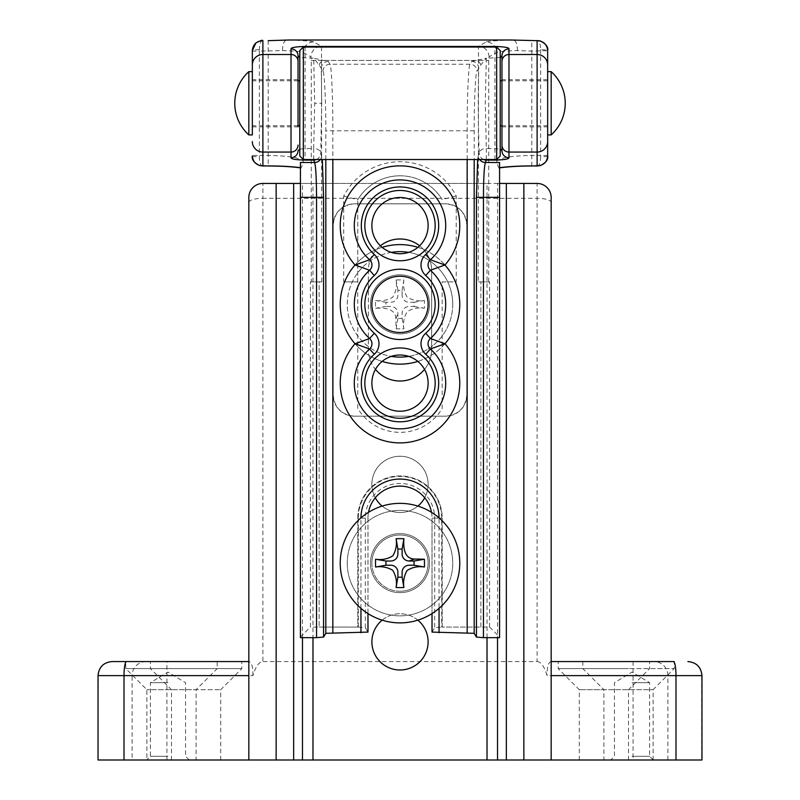 <?xml version="1.0" encoding="UTF-8"?>
<svg xmlns="http://www.w3.org/2000/svg" width="800" height="800" viewBox="0 0 800 800"><rect width="100%" height="100%" fill="white"/><g stroke="black" fill="none" stroke-linecap="round" stroke-linejoin="round"><path stroke-width="0.6" stroke-dasharray="4 3" d="M167.97 760L146.7 760L167.97 760M167.97 756.31L150.39 756.31L167.97 756.31M167.97 682.66L150.39 682.66L167.97 682.66M632.03 760L610.76 760L632.03 760M632.03 756.31L649.61 756.31L632.03 756.31M632.03 682.66L649.61 682.66L632.03 682.66M196.09 661.56L241.8 661.56L196.09 661.56M196.09 668.59L241.8 668.59L196.09 668.59M196.09 760L146.88 760L220.7 760L171.48 760L196.09 760L196.09 689.69L146.87 689.69L220.7 689.69L196.09 689.69L217.19 668.59L125.78 668.59L217.19 668.59L217.19 661.56L125.78 661.56L217.19 661.56M603.91 661.56L558.2 661.56L603.91 661.56M603.91 668.59L558.2 668.59L603.91 668.59M603.91 760L653.12 760L579.3 760L603.91 760L603.91 689.69L579.3 689.69L653.12 689.69L603.91 689.69L582.81 668.59L628.52 668.59L582.81 668.59L582.81 661.56L628.52 661.56L582.81 661.56M371.88 641.88A28.13 28.13 0 0 0 400 670A28.13 28.13 0 0 0 428.13 641.88A28.13 28.13 0 0 0 400 613.75A28.13 28.13 0 0 0 371.88 641.88M371.88 563.12A28.13 28.13 0 0 0 400 591.25A28.13 28.13 0 0 0 428.13 563.12A28.13 28.13 0 0 0 400 535A28.13 28.13 0 0 0 371.88 563.12A28.13 28.13 0 0 0 400 591.25A28.13 28.13 0 0 0 428.13 563.12A28.13 28.13 0 0 0 400 535A28.13 28.13 0 0 0 371.88 563.12M424.72 497.78A28.13 28.13 0 0 0 400 456.25A28.13 28.13 0 0 0 375.28 497.78M382.13 506.09A28.13 28.13 0 0 0 417.87 506.09M371.88 484.38A28.13 28.13 0 0 0 400 512.5A28.13 28.13 0 0 0 428.13 484.38A28.13 28.13 0 0 0 400 456.25A28.13 28.13 0 0 0 371.88 484.38M98.03 760L98.34 675.62L132.1 675.62L132.1 760L98.34 760M132.1 760L166.92 760L166.92 675.62L252.92 675.62C255.69 666.46 259.02 661.77 262.89 661.56L262.89 198.31L537.11 198.31L537.11 661.56L262.89 661.56M537.11 661.56C540.98 661.77 544.31 666.46 547.08 675.62L633.08 675.62L633.08 760L166.92 760M633.08 760L667.9 760L667.9 675.62L701.66 675.62L701.66 760L667.9 760M653.12 760L653.12 689.69L674.22 668.59L628.52 668.59L674.22 668.59L674.22 661.56L551.16 661.56L551.17 197.5A14.06 14.06 0 0 0 537.11 183.44L262.89 183.44A14.06 14.06 0 0 0 248.83 197.5L248.84 661.56L125.78 661.56L125.78 668.59L146.87 689.69L146.87 760M499.58 183.44L497.52 183.44L497.52 637.66M302.48 637.66L302.48 183.44L300.42 183.44M302.48 183.44L312.98 183.44L312.98 637.66M487.02 637.66L487.02 183.44L312.98 183.44M487.02 183.44L497.52 183.44M466.8 395.08L466.8 224.92C465.46 212.2 458.42 205.17 445.7 203.83L354.3 203.83C341.58 205.17 334.54 212.2 333.2 224.92L333.2 395.08C334.54 407.8 341.58 414.83 354.3 416.17L445.7 416.17C458.42 414.83 465.46 407.8 466.8 395.08L466.8 224.92A21.09 21.09 0 0 0 445.7 203.83L354.3 203.83A21.09 21.09 0 0 0 333.2 224.92L333.2 395.08A21.09 21.09 0 0 0 354.3 416.17L445.7 416.17A21.09 21.09 0 0 0 466.8 395.08M551.17 675.62L551.17 661.56C548.33 662.3 546.97 666.99 547.08 675.62M252.92 675.62C253.04 667 251.68 662.31 248.84 661.56L248.83 675.62M417.87 620.16A28.13 28.13 0 0 0 382.13 620.16M380.39 245.79A31.64 31.64 0 0 0 368.36 270.62L368.36 349.38A31.64 31.64 0 0 0 375.47 369.36M424.53 369.36A31.64 31.64 0 0 0 431.64 349.38L431.64 270.62A31.64 31.64 0 0 0 419.61 245.79M431.64 349.38A31.64 31.64 0 0 1 400 381.02A31.64 31.64 0 0 1 368.36 349.38L368.36 270.62A31.64 31.64 0 0 1 400 238.98A31.64 31.64 0 0 1 431.64 270.62L431.64 349.38M431.49 512.33A32.02 32.02 0 0 1 432.02 518.12L439.05 518.12L439.05 608.37M489.61 281.87L478.23 281.87L489.61 281.87L489.61 627.08L441.7 627.08L441.7 518.12A41.7 41.7 0 0 0 400 476.42A41.7 41.7 0 0 0 358.3 518.12L365.32 518.12A34.68 34.68 0 0 1 400 483.44A34.68 34.68 0 0 1 434.68 518.12L432.03 518.12A32.03 32.03 0 0 0 400 486.1A32.03 32.03 0 0 0 367.97 518.12L367.98 518.12A32.02 32.02 0 0 1 368.51 512.33M500.2 156.02L500.2 50.55M496.68 47.03L496.68 159.53M299.8 50.55L299.8 156.02M303.32 159.53L303.32 47.03M248.83 71.64L248.83 134.92M252.34 134.92L252.34 103.28M551.17 71.64L551.17 134.92M547.66 134.92L547.66 71.64M343.72 281.88L357.78 281.88L357.78 199.71L357.78 408.43A49.22 49.22 0 0 0 442.16 408.53L442.16 281.87L456.22 281.87L456.22 195.96A63.28 63.28 0 0 0 343.72 196.08L343.72 281.87L357.78 281.87L357.78 408.43A49.22 49.22 0 0 0 442.16 408.53L442.16 281.88M364.84 225.62A35.16 35.16 0 0 0 400 260.78A35.16 35.16 0 0 0 435.16 225.62A35.16 35.16 0 0 0 400 190.47A35.16 35.16 0 0 0 364.84 225.62M428.12 225.62A28.12 28.12 0 0 1 400 253.75A28.12 28.12 0 0 1 371.87 225.62A28.12 28.12 0 0 1 400 197.5A28.12 28.12 0 0 1 428.12 225.62M364.84 304.38A35.16 35.16 0 0 0 400 339.53A35.16 35.16 0 0 0 435.16 304.38A35.16 35.16 0 0 0 400 269.22A35.16 35.16 0 0 0 364.84 304.37M428.12 304.38A28.12 28.12 0 0 1 400 332.5A28.12 28.12 0 0 1 371.88 304.38A28.12 28.12 0 0 1 400 276.25A28.12 28.12 0 0 1 428.12 304.38M364.84 383.12A35.16 35.16 0 0 0 400 418.28A35.16 35.16 0 0 0 435.16 383.12A35.16 35.16 0 0 0 400 347.97A35.16 35.16 0 0 0 364.84 383.12M428.12 383.12A28.13 28.13 0 0 1 400 411.25A28.13 28.13 0 0 1 371.88 383.12A28.13 28.13 0 0 1 400 355A28.13 28.13 0 0 1 428.12 383.12M343.72 196.08L357.78 199.71A49.22 49.22 0 0 1 442.16 199.61L456.22 195.96M430.4 259.75A45.7 45.7 0 0 0 400 179.92A45.7 45.7 0 0 0 369.6 259.75A7.03 7.03 0 0 1 369.6 270.25A45.7 45.7 0 0 0 369.6 338.5A7.03 7.03 0 0 1 369.6 349A45.7 45.7 0 0 0 400 428.83A45.7 45.7 0 0 0 430.4 349A7.03 7.03 0 0 1 430.4 338.5A45.7 45.7 0 0 0 430.4 270.25A7.03 7.03 0 0 1 430.4 259.75A7.03 7.03 0 0 0 430.4 270.25A45.7 45.7 0 0 1 430.4 338.5A7.03 7.03 0 0 0 430.4 349A45.7 45.7 0 0 1 400 428.83A45.7 45.7 0 0 1 369.6 349A7.03 7.03 0 0 0 369.6 338.5A45.7 45.7 0 0 1 369.6 270.25A7.03 7.03 0 0 0 369.6 259.75A45.7 45.7 0 0 1 400 179.92M252.34 126.84L298.05 126.84L298.05 79.73L298.05 103.28L298.05 79.73L252.34 79.73M501.95 61.47L501.95 126.84L501.95 79.73L547.66 79.73L547.66 103.28L547.66 79.73M299.8 149.04L313.69 148.38L314.71 103.28L313.69 58.19L328.29 61.42L329.99 64.24C331.46 64.55 332.96 99.51 332.84 130.78L332.84 159.53M313.69 159.53L313.69 148.38A7.03 4.74 2.7 0 1 320.72 153.12L322.34 159.53M316.41 159.53A7.03 6.96 -21.4 0 0 320.72 153.12L321.73 103.28L314.71 103.28M325.82 159.53L325.82 130.78C325.94 102.8 324.43 71.52 322.96 71.24L319.17 64.9L313.69 58.19L299.8 57.53M500.2 57.53L486.31 58.19L485.29 103.28L486.31 148.38L500.2 149.04M300.42 637.66L300.55 167.7C301.48 167.92 302.38 165.7 303.23 161.03C299.7 157.62 288.03 155.77 268.21 155.45L259.37 155.45L259.37 51.11L252.34 51.11L252.34 64.95M488.73 281.87L488.73 60.41L489.03 56.9L496.77 52.47C498.45 51.6 505.36 50.97 517.49 50.58L531.79 51.11L547.66 50.64A7.03 0.93 0 0 0 540.62 49.71C540.4 43.5 539.23 40.48 537.11 40.66M310.39 281.87L321.77 281.87L310.39 281.87L310.39 627.08L319.14 627.08L319.14 281.88M480.86 627.08L480.86 281.87L480.86 627.08L442.19 627.08L442.19 518.12A42.19 42.19 0 0 0 400 475.94A42.19 42.19 0 0 0 357.81 518.12L357.81 627.08L319.14 627.08L319.14 281.87M358.3 518.12L358.3 627.08L319.14 627.08M358.3 627.08L365.32 627.66L367.97 632.09M300.42 637.04L310.39 627.08M432.03 632.09L434.68 627.66L441.7 627.08M489.61 627.08L499.58 637.04L499.58 162.49M499.58 637.66L499.58 637.04M300.42 167.5L300.42 162.49M540.62 49.71L540.62 155.45L531.79 155.45C511.97 155.77 500.3 157.62 496.77 161.03C497.62 165.7 498.52 167.92 499.45 167.7L499.58 167.5M442.19 627.08L442.19 518.12A42.19 42.19 0 0 0 400 475.94A42.19 42.19 0 0 0 357.81 518.12L357.81 627.08M262.89 40.66C260.77 40.48 259.6 43.5 259.37 49.71L259.37 51.11L282.51 50.58C294.64 50.97 301.55 51.6 303.23 52.47L310.97 56.9L311.27 60.41L311.27 281.87M501.95 103.28L501.95 150.7M467.16 159.53L467.16 130.78C467.04 99.51 468.54 64.55 470.01 64.24L471.71 61.42L486.31 58.19L480.83 64.9L477.04 71.24C475.57 71.52 474.06 102.8 474.18 130.78L474.18 159.53M477.66 159.53L478.34 155.52A7.03 6.96 21.4 0 0 479.65 159.53M478.34 155.52L479.28 153.12A7.03 6.96 21.4 0 0 483.59 159.53M471.71 61.42A7.03 6.99 -149.1 0 1 478.73 68.42C477.95 93.34 478.21 132.65 479.28 153.12A7.03 4.74 -2.7 0 1 486.31 148.38L486.31 159.53M320.35 159.53A7.03 6.96 -21.4 0 0 321.66 155.52M319.17 64.9A7.03 5.59 96.6 0 1 324.28 60.44L475.72 60.44A7.03 5.59 -96.6 0 1 480.83 64.9M321.73 103.28L321.27 68.42A7.03 6.99 149.1 0 1 328.29 61.42M489.03 56.9A10.55 10.49 60.3 0 0 478.52 46.36L321.48 46.36A10.55 10.49 -60.3 0 0 310.97 56.9M321.77 281.88L321.48 46.36L313.74 41.94A10.55 10.49 -60.3 0 0 303.23 52.47L303.23 161.03M313.74 41.94C311.51 41.06 302.42 40.42 286.44 40.04C283.95 40.88 282.64 44.39 282.51 50.58M262.89 165.91C260.77 166.08 259.6 163.06 259.37 156.85L259.37 155.45L252.34 155.45M496.77 161.03L496.77 52.47A10.55 10.49 60.3 0 0 486.26 41.94L478.52 46.36L478.23 281.88M517.49 50.58C517.36 44.39 516.05 40.88 513.56 40.04C497.58 40.42 488.49 41.06 486.26 41.94M547.66 155.92A7.03 0.93 0 0 1 540.62 156.85C540.4 163.06 539.23 166.08 537.11 165.91M400 175.79A49.22 49.22 0 0 1 442.16 199.61A49.22 49.22 0 0 0 357.78 199.71A49.22 49.22 0 0 1 400 175.79M442.16 281.87L456.22 281.87M500.2 103.28L500.2 125.78L500.2 103.28M547.66 103.28L547.66 125.78L547.66 103.28M400 328.84A97.76 53.17 -0 0 1 396.11 328.8A103.31 11.41 90 0 1 395.9 318.82C395.63 308.01 383.26 307.75 375.57 308.26A97.76 53.17 90 0 1 375.57 300.49C381.61 301.4 387.29 300.34 392.62 297.3C395.92 292.08 397.09 286.3 396.11 279.95A97.76 53.17 180 0 1 400 279.91A97.76 53.17 180 0 1 403.89 279.95C402.97 285.98 404.04 291.66 407.07 297C412.29 300.3 418.07 301.46 424.43 300.49A97.76 53.17 -90 0 1 424.43 308.26C418.39 307.35 412.71 308.41 407.38 311.45C404.08 316.67 402.91 322.45 403.89 328.8A97.76 53.17 -0 0 1 400 328.84M382.13 247.34A59.77 59.77 0 0 0 400 364.14A59.77 59.77 0 0 0 459.77 304.37A59.77 59.77 0 0 0 400 244.61A59.77 59.77 0 0 0 382.13 361.41M417.87 361.41A59.77 59.77 0 0 0 417.87 247.34M428.12 304.37A28.12 28.12 0 0 0 400 276.25A28.12 28.12 0 0 0 371.88 304.37A28.12 28.12 0 0 0 400 332.5A28.12 28.12 0 0 0 428.12 304.37A28.12 28.12 0 0 0 400 276.25A28.12 28.12 0 0 0 371.88 304.37A28.12 28.12 0 0 0 400 332.5A28.12 28.12 0 0 0 428.12 304.37M402.11 295.23L402.11 290.31L397.89 290.31L397.89 295.23A7.03 7.03 0 0 1 390.86 302.27L385.94 302.27L385.94 306.48L390.86 306.48A7.03 7.03 0 0 1 397.89 313.52L397.89 318.44L402.11 318.44L402.11 313.52A7.03 7.03 0 0 1 409.14 306.48L414.06 306.48L414.06 302.27L409.14 302.27A7.03 7.03 0 0 1 402.11 295.23M395.9 318.82L397.89 313.52M385.94 306.48L375.57 308.26M385.94 302.27L375.57 300.49M397.89 318.44L396.11 328.8M397.89 290.31L396.11 279.95M402.11 290.31L403.89 279.95M414.06 302.27L424.43 300.49M414.06 306.48L424.43 308.26M402.11 318.44L403.89 328.8M400 622.89A59.77 59.77 0 0 1 340.23 563.12A59.77 59.77 0 0 1 400 503.36A59.77 59.77 0 0 1 459.77 563.12A59.77 59.77 0 0 1 400 622.89M400 591.25A28.12 28.12 0 0 1 371.88 563.12A28.12 28.12 0 0 1 400 535A28.12 28.12 0 0 1 428.13 563.12A28.12 28.12 0 0 1 400 591.25A28.12 28.12 0 0 1 371.88 563.12A28.12 28.12 0 0 1 400 535A28.12 28.12 0 0 1 428.12 563.12A28.12 28.12 0 0 1 400 591.25M370.47 304.37A29.53 29.53 0 0 0 400 333.91A29.53 29.53 0 0 0 429.53 304.37A29.53 29.53 0 0 0 400 274.84A29.53 29.53 0 0 0 370.47 304.37A29.53 29.53 0 0 0 400 333.91A29.53 29.53 0 0 0 429.53 304.37A29.53 29.53 0 0 0 400 274.84A29.53 29.53 0 0 0 370.47 304.37M408.71 356.38A52.73 52.73 0 0 0 408.71 252.37M391.29 252.37A52.73 52.73 0 0 0 391.29 356.38M452.73 304.37A52.73 52.73 0 0 0 400 251.64A52.73 52.73 0 0 0 347.27 304.37A52.73 52.73 0 0 0 400 357.11A52.73 52.73 0 0 0 452.73 304.37M429.53 563.12A29.53 29.53 0 0 1 400 592.66A29.53 29.53 0 0 1 370.47 563.12A29.53 29.53 0 0 1 400 533.59A29.53 29.53 0 0 1 429.53 563.12A29.53 29.53 0 0 1 400 592.66A29.53 29.53 0 0 1 370.47 563.12A29.53 29.53 0 0 1 400 533.59A29.53 29.53 0 0 1 429.53 563.12M347.27 563.12A52.73 52.73 0 0 1 400 510.39A52.73 52.73 0 0 1 452.73 563.12A52.73 52.73 0 0 1 400 615.86A52.73 52.73 0 0 1 347.27 563.12A52.73 52.73 0 0 1 400 510.39A52.73 52.73 0 0 1 452.73 563.12A52.73 52.73 0 0 1 400 615.86A52.73 52.73 0 0 1 347.27 563.12M687.74 661.56A14.06 13.93 90 0 1 701.66 675.62L701.97 675.62M98.03 675.62L98.34 675.62A14.06 13.93 -90 0 1 112.26 661.56M146.03 661.56A14.06 13.93 -90 0 0 132.1 675.62L166.92 675.62L166.92 661.56M633.08 661.56L633.08 675.62L667.9 675.62A14.06 13.93 90 0 0 653.97 661.56M248.83 202.46A14.06 4.15 180 0 1 262.89 198.31L262.89 183.44A14.06 14.06 0 0 0 248.83 197.5M551.17 197.5A14.06 14.06 0 0 0 537.11 183.44L537.11 198.31A14.06 4.15 180 0 1 551.17 202.46M367.98 613.59L367.98 518.12L360.95 518.12A39.05 39.05 0 0 1 360.95 517.88M305.08 47.03L305.08 159.53M494.92 159.53L494.92 47.03M365.32 627.66L365.32 518.12L367.97 518.12L367.97 613.58M441.7 518.12L434.68 518.12L434.68 627.66M432.03 613.58L432.02 518.12L432.02 613.59M360.95 608.37L360.95 518.12M474.18 130.78L325.82 130.78M268.21 40.56L268.21 166M311.27 60.41L488.73 60.41M531.79 166L531.79 40.56M547.66 155.45L540.62 155.45L540.62 156.85M322.96 71.24A7.03 6.99 149.1 0 1 329.99 64.24L470.01 64.24A7.03 6.99 -149.1 0 1 477.04 71.24M259.37 49.71A7.03 0.93 0 0 0 252.34 50.64M252.34 155.92A7.03 0.93 180 0 0 259.37 156.85M189.24 760L185.55 756.31L185.55 682.66L167.97 672.09L150.39 682.66L150.39 756.31L146.7 760M653.3 760L649.61 756.31L649.61 682.66L632.03 672.09L614.45 682.66L614.45 756.31L610.76 760M171.48 760L171.48 689.69L150.39 668.59L150.39 661.56M579.3 760L579.3 689.69L558.2 668.59L558.2 661.56M628.52 760L628.52 689.69L649.61 668.59L649.61 661.56M220.7 760L220.7 689.69L241.8 668.59L241.8 661.56M547.66 80.78L501.95 80.78M298.05 80.78L252.34 80.78M501.95 126.84L547.66 126.84M298.05 125.78L252.34 125.78M547.66 125.78L501.95 125.78"/><path stroke-width="1.2" d="M382.13 620.16A28.13 28.13 0 0 0 400 670A28.13 28.13 0 0 0 417.87 620.16M375.28 497.78A28.13 28.13 0 0 0 382.13 506.09M417.87 506.09A28.13 28.13 0 0 0 424.72 497.78M551.17 675.62L551.17 197.5A14.06 14.06 0 0 0 537.11 183.44L523.86 183.44L523.86 760L675.99 760L675.99 675.62L551.17 675.62L551.17 760M523.86 760L276.14 760L276.14 183.44L262.89 183.44A14.06 14.06 0 0 0 248.83 197.5L248.83 760L276.14 760M248.83 675.62L124.01 675.62L124.01 760L248.83 760M124.01 760L98.03 760L98.03 675.62C98.87 667.08 103.55 662.4 112.1 661.56L248.83 661.56M551.17 661.56L673.47 661.56A14.06 2.52 -90 0 1 675.99 675.62L701.97 675.62L701.97 760L675.99 760M673.47 661.56L674.22 661.56M506.35 760L506.35 183.44L499.58 183.44M506.35 183.44L523.86 183.44M276.14 183.44L293.65 183.44L293.65 760M300.42 183.44L293.65 183.44M125.78 661.56L112.1 661.56M375.47 369.36A31.64 31.64 0 0 0 424.53 369.36M419.61 245.79A31.64 31.64 0 0 0 380.39 245.79M368.51 512.33A32.02 32.02 0 0 1 431.49 512.33M496.68 47.03L500.2 50.55L500.2 156.02L496.68 159.53L496.68 47.03L303.32 47.03L303.32 159.53L496.68 159.53M303.32 159.53L299.8 156.02L299.8 50.55L303.32 47.03M248.83 134.92L248.83 71.64A42.63 42.63 0 0 0 248.83 134.92L252.34 134.92L252.34 64.95L252.34 71.64L248.83 71.64M252.34 103.28L252.34 71.64M551.17 71.64A42.63 42.63 0 0 1 551.17 134.92L551.17 71.64L547.66 71.64L547.66 51.11M435.16 225.62A35.16 35.16 0 0 1 400 260.78A35.16 35.16 0 0 1 364.84 225.62A35.16 35.16 0 0 1 400 190.47A35.16 35.16 0 0 1 435.16 225.62M371.87 225.62A28.12 28.12 0 0 0 400 253.75A28.12 28.12 0 0 0 428.12 225.62A28.12 28.12 0 0 0 400 197.5A28.12 28.12 0 0 0 371.87 225.62M435.16 304.38A35.16 35.16 0 0 1 400 339.53A35.16 35.16 0 0 1 364.84 304.38A35.16 35.16 0 0 1 400 269.22A35.16 35.16 0 0 1 435.16 304.37M371.87 304.38A28.12 28.12 0 0 0 400 332.5A28.12 28.12 0 0 0 428.12 304.38A28.12 28.12 0 0 0 400 276.25A28.12 28.12 0 0 0 371.87 304.38M435.16 383.12A35.16 35.16 0 0 1 400 418.28A35.16 35.16 0 0 1 364.84 383.12A35.16 35.16 0 0 1 400 347.97A35.16 35.16 0 0 1 435.16 383.12M371.88 383.12A28.13 28.13 0 0 0 400 411.25A28.13 28.13 0 0 0 428.12 383.12A28.13 28.13 0 0 0 400 355A28.13 28.13 0 0 0 371.88 383.12M354.3 225.62A45.7 45.7 0 0 1 400 179.92A45.7 45.7 0 0 1 430.4 259.75L444.96 265A59.77 59.77 0 0 1 444.96 343.75L430.4 349A45.7 45.7 0 0 1 400 428.83A45.7 45.7 0 0 1 369.6 349A7.03 7.03 0 0 0 369.6 338.5L355.04 343.75L369.6 349L374.28 354.25A38.67 38.67 0 0 0 400 421.8A38.67 38.67 0 0 0 425.72 354.25A14.06 14.06 0 0 1 425.72 333.25A38.67 38.67 0 0 0 425.72 275.5A14.06 14.06 0 0 1 425.72 254.5A38.67 38.67 0 0 0 400 186.95A38.67 38.67 0 0 0 374.28 254.5A14.06 14.06 0 0 1 374.28 275.5L369.6 270.25A7.03 7.03 0 0 0 369.6 259.75L355.04 265A59.77 59.77 0 0 1 400 165.86A59.77 59.77 0 0 1 444.96 265L430.4 270.25A45.7 45.7 0 0 1 445.7 304.37A45.7 45.7 0 0 0 430.4 270.25L425.72 275.5M445.7 304.38A45.7 45.7 0 0 1 430.4 338.5A7.03 7.03 0 0 0 430.4 349A45.7 45.7 0 0 1 445.7 383.12M322.34 159.53L323.57 197.33L323.57 637.07L316.55 637.66L316.55 197.33C316.45 178.22 315.81 166.61 314.63 162.49L313.69 160.09A7.03 6.96 -21.4 0 0 316.41 159.53M299.8 57.53L298.05 55.86L298.05 126.84M298.05 79.73L298.05 55.86A7.03 6.97 0 0 0 291.02 48.89C290.91 47.54 295.6 46.74 305.08 46.47L494.92 46.47C504.4 46.74 509.09 47.54 508.98 48.89L508.98 157.67C509.09 159.02 504.4 159.82 494.92 160.09L486.31 160.09L485.37 162.49C484.19 166.61 483.55 178.22 483.45 197.33L483.45 637.66L476.43 637.07L474.18 633.32L432.03 632.09L432.03 613.58M508.98 48.89A7.03 6.97 0 0 0 501.95 55.86L501.95 61.47L501.95 55.86L500.2 57.53M313.69 159.53L313.69 160.09L305.08 160.09C295.6 159.82 290.91 159.02 291.02 157.67L291.02 54.5L262.89 54.5A10.55 10.45 180 0 0 252.34 64.95L252.34 51.11M499.15 167.94C511.97 166.08 527.6 165.97 531.79 166L540.36 165.62C546.01 162.7 548.44 159.46 547.66 155.92C546.99 162.19 543.47 165.52 537.11 165.91L537.11 40.66L511.18 40L537.11 40.66C543.47 41.04 546.99 44.37 547.66 50.64L547.66 155.92L547.66 134.92L551.17 134.92M367.97 613.58L367.98 632.12L367.98 613.59M367.97 632.09L325.82 633.32L325.82 159.53M323.57 637.07L325.82 633.32M316.55 637.66L300.42 637.66L300.42 162.49L314.63 162.49A7.03 6.96 -21.4 0 0 320.35 159.53M479.65 159.53A7.03 6.96 21.4 0 0 485.37 162.49L499.58 162.49L499.58 637.66L483.45 637.66M432.02 613.59L432.03 632.09M511.18 40L288.82 40L268.21 40.66L288.82 40M501.95 79.73L501.95 103.28M500.2 149.04L501.95 150.7L501.95 61.47A7.03 6.97 0 0 1 508.98 54.5L537.11 54.5A10.55 10.45 180 0 1 547.66 64.95M291.02 157.67A7.03 6.97 -0 0 0 298.05 150.7L299.8 149.04M501.95 150.7A7.03 6.97 -0 0 0 508.98 157.67M483.59 159.53A7.03 6.96 21.4 0 0 486.31 160.09L486.31 159.53M371.95 343.75A7.03 7.03 0 0 0 369.6 338.5A45.7 45.7 0 0 1 369.6 270.25L355.04 265A59.77 59.77 0 0 0 355.04 343.75A59.77 59.77 0 0 0 358.68 426.31A59.77 59.77 0 0 0 441.32 426.31A59.77 59.77 0 0 0 444.96 343.75L430.4 338.5L425.72 333.25M430.4 259.75A7.03 7.03 0 0 0 430.4 270.25A7.03 7.03 0 0 1 430.4 259.75L425.72 254.5M374.28 254.5L369.6 259.75A45.7 45.7 0 0 1 354.3 225.63A45.7 45.7 0 0 0 369.6 259.75A7.03 7.03 0 0 1 371.95 265M298.05 145.1A7.03 6.97 0 0 1 291.02 152.07L262.89 152.07L262.89 40.66C256.53 41.04 253.01 44.37 252.34 50.64L255.94 42.88C260.73 40.54 262.9 39.77 262.43 40.56M252.34 141.61A10.55 10.45 180 0 0 262.89 152.07L262.89 165.91C256.53 165.52 253.01 162.19 252.34 155.92C251.56 159.46 253.99 162.7 259.64 165.62L268.21 166C281.46 166.05 292.34 166.69 300.85 167.94M300.55 167.7C291.54 166.53 280.76 165.93 268.21 165.91L262.43 166M537.57 166L531.79 165.91C519.24 165.93 508.46 166.53 499.45 167.7M417.87 247.34A59.77 59.77 0 0 0 382.13 247.34M382.13 361.41A59.77 59.77 0 0 0 417.87 361.41M424.47 563.12A97.76 53.17 -90 0 0 424.43 559.24A103.31 11.41 180 0 0 414.44 559.03C403.64 558.76 403.37 546.38 403.89 538.7A97.76 53.17 180 0 0 396.11 538.7C397.03 544.73 395.96 550.41 392.93 555.75C387.71 559.05 381.93 560.21 375.57 559.24A97.76 53.17 90 0 0 375.53 563.12A97.76 53.17 90 0 0 375.57 567.01C381.61 566.1 387.29 567.16 392.62 570.2C395.92 575.42 397.09 581.2 396.11 587.55A97.76 53.17 -0 0 0 403.89 587.55C402.97 581.52 404.04 575.84 407.07 570.5C412.29 567.2 418.07 566.04 424.43 567.01A97.76 53.17 -90 0 0 424.47 563.13M400 503.36A59.77 59.77 0 0 1 459.77 563.12A59.77 59.77 0 0 1 400 622.89A59.77 59.77 0 0 1 340.23 563.12A59.77 59.77 0 0 1 400 503.36M390.86 565.23L385.94 565.23L385.94 561.02L390.86 561.02A7.03 7.03 0 0 0 397.89 553.98L397.89 549.06L402.11 549.06L402.11 553.98A7.03 7.03 0 0 0 409.14 561.02L414.06 561.02L414.06 565.23L409.14 565.23A7.03 7.03 0 0 0 402.11 572.27L402.11 577.19L397.89 577.19L397.89 572.27A7.03 7.03 0 0 0 390.86 565.23M414.44 559.03L409.14 561.02M402.11 549.06L403.89 538.7M397.89 549.06L396.11 538.7M414.06 561.02L424.43 559.24M385.94 561.02L375.57 559.24M385.94 565.23L375.57 567.01M397.89 577.19L396.11 587.55M402.11 577.19L403.89 587.55M414.06 565.23L424.43 567.01M408.71 252.37A52.73 52.73 0 0 0 391.29 252.37M391.29 356.38A52.73 52.73 0 0 0 408.71 356.38M497.52 637.66L497.52 760M487.02 760L487.02 637.66M312.98 637.66L312.98 760M302.48 760L302.48 637.66M126.53 661.56A14.06 2.52 90 0 0 124.01 675.62L98.03 675.62M360.95 517.88A39.05 39.05 0 0 1 400 479.07A39.05 39.05 0 0 1 439.05 517.88M374.28 275.5A38.67 38.67 0 0 0 374.28 333.25A14.06 14.06 0 0 1 374.28 354.25M374.28 333.25L369.6 338.5A45.7 45.7 0 0 1 369.6 270.25M547.66 141.61A10.55 10.45 180 0 1 537.11 152.07L508.98 152.07A7.03 6.97 -0 0 1 501.95 145.1M360.95 632.74L360.95 608.37M439.05 608.37L439.05 632.74M467.16 632.74L467.16 159.53M332.84 159.53L332.84 632.74M323.57 197.33L300.42 197.33M305.08 160.09L305.08 159.53M298.05 61.47A7.03 6.97 -0 0 0 291.02 54.5L291.02 48.89M499.58 197.33L476.43 197.33L477.66 159.53M494.92 160.09L494.92 159.53M494.92 47.03L494.92 46.47M305.08 47.03L305.08 46.47M474.18 159.53L474.18 633.32M476.43 637.07L476.43 197.33M430.4 338.5A7.03 7.03 0 0 0 430.4 349L425.72 354.25M701.97 675.62C701.13 667.08 696.45 662.4 687.9 661.56M501.95 80.78L500.2 80.78M299.8 80.78L298.05 80.78M547.66 50.64C548.44 47.1 546.01 43.87 540.36 40.95L537.57 40.56M299.8 125.78L298.05 125.78M501.95 125.78L500.2 125.78"/></g></svg>
